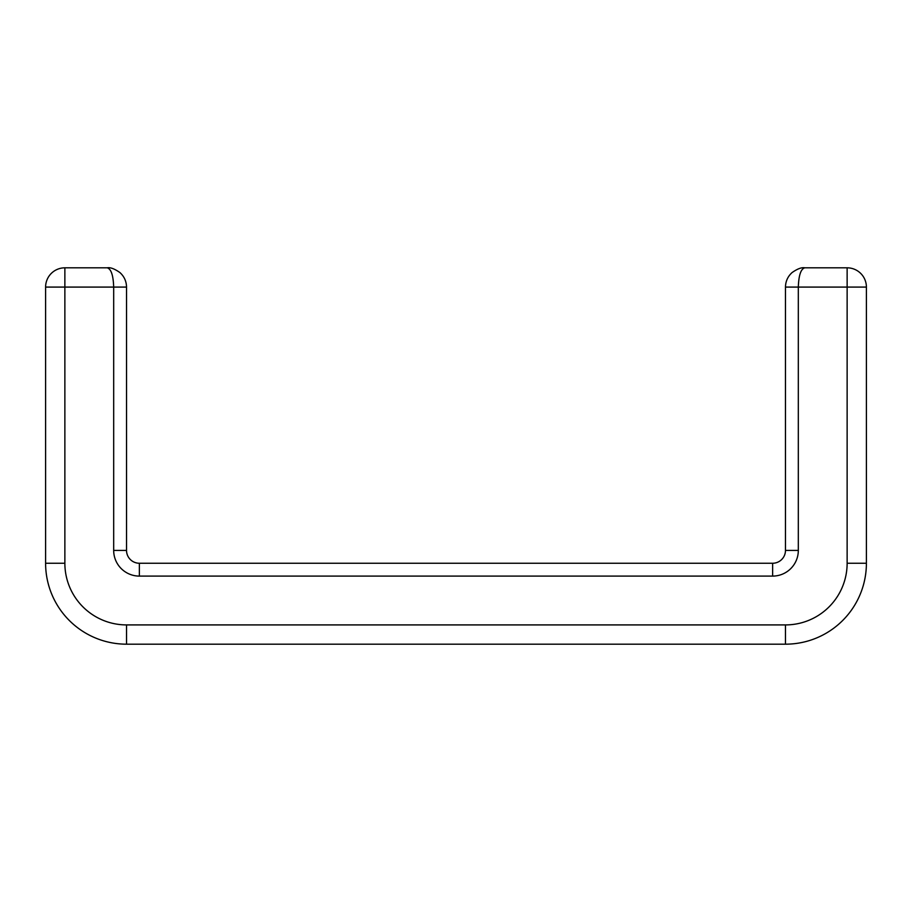 <?xml version="1.0" encoding="UTF-8"?>
<svg xmlns="http://www.w3.org/2000/svg" width="912" height="912" viewBox="0 0 912 912"><rect width="100%" height="100%" fill="white"/><g stroke="black" fill="none" stroke-linecap="round" stroke-linejoin="round"><path stroke-width="1.37" d="M785.471 550.415L798.319 550.415L798.319 287.086L785.471 287.086C785.585 281.341 787.763 276.518 792.004 272.631C787.763 276.518 785.585 281.341 785.471 287.086L785.471 550.415A12.848 12.848 0 0 1 772.635 563.251L139.365 563.251A12.848 12.848 0 0 1 126.529 550.415L126.529 287.086C126.415 281.341 124.237 276.518 119.996 272.631C124.237 276.518 126.415 281.341 126.529 287.086L113.681 287.086L113.681 550.415L126.529 550.415M45.6 563.251L64.866 563.251L64.866 287.086L113.681 287.086C113.293 275.413 111.15 268.983 107.251 267.82C110.341 267.216 114.593 268.812 120.008 272.631C114.593 268.812 110.341 267.216 107.263 267.82L64.866 267.82A19.266 19.266 0 0 0 45.6 287.086L64.866 287.086L64.866 267.82A19.266 19.266 0 0 0 45.6 287.086L45.6 563.251A80.929 80.929 0 0 0 126.529 644.18L785.471 644.18A80.929 80.929 0 0 0 866.4 563.251L847.134 563.251L847.134 287.086L866.4 287.086A19.266 19.266 0 0 0 847.134 267.82L847.134 287.086L798.319 287.086C798.707 275.413 800.85 268.983 804.749 267.82L804.692 267.82M866.4 563.251L866.4 287.086M847.134 267.82L804.749 267.82C801.659 267.216 797.407 268.812 791.992 272.631C797.407 268.812 801.659 267.216 804.737 267.82M126.529 644.18L126.529 624.914A61.651 61.651 0 0 1 64.866 563.251M785.471 644.18L785.471 624.914L126.529 624.914M847.134 563.251A61.651 61.651 0 0 1 785.471 624.914M139.365 563.251L139.365 576.099L772.635 576.099L772.635 563.251M772.635 576.099A25.696 25.696 0 0 0 798.319 550.415M113.681 550.415A25.696 25.696 0 0 0 139.365 576.099"/></g></svg>
